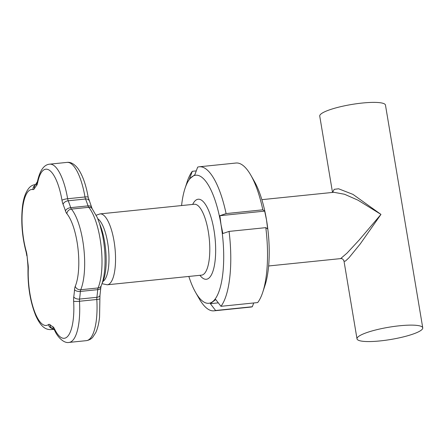 <?xml version="1.0" encoding="UTF-8"?>
<svg xmlns="http://www.w3.org/2000/svg" width="445" height="445" viewBox="0 0 445 445"><rect width="100%" height="100%" fill="white"/><g stroke="black" fill="none" stroke-linecap="round" stroke-linejoin="round"><path stroke-width="0.67" d="M99.68 223.952A36.774 11.754 84.2 0 1 105.721 269.631A36.774 11.754 84.2 0 1 102.178 283.12M97.8 218.751A32.179 10.285 84.2 0 1 108.58 266.778A32.179 10.285 84.2 0 1 103.017 281.39M268.641 265.971L340.642 258.606L347.05 253.088L359.137 240.055L380.964 214.401L360.216 243.971L348.958 257.777L345.398 261.109L344.013 261.176L357.007 338.845A33.325 6.197 -9.5 0 1 399.604 325.773A33.325 6.197 -9.5 0 1 422.75 327.843A33.325 6.197 -9.5 0 1 380.158 340.915A33.325 6.197 -9.5 0 1 357.007 338.845M332.51 192.435L319.738 116.106A33.325 6.197 -9.5 0 1 362.33 103.034A33.325 6.197 -9.5 0 1 385.476 105.103L422.75 327.843M181.582 205.562A64.358 20.565 84.2 0 1 184.981 188.519A64.358 20.565 84.2 0 1 191.812 176.893A64.358 20.565 84.2 0 1 221.02 224.642A64.358 20.565 84.2 0 1 212.682 301.627A64.358 20.565 84.2 0 1 195.611 292.443A64.358 20.565 84.2 0 1 188.836 276.44M195.611 292.443L199.16 298.645A72.401 23.134 84.2 0 0 213.989 310.838A72.401 23.134 84.2 0 0 215.591 310.493L210.357 303.679L215.719 299.502L220.954 306.316L257.694 302.561A72.401 23.134 84.2 0 0 262.789 292.137A72.401 23.134 84.2 0 0 265.81 227.651L229.069 231.406A72.401 23.134 84.2 0 1 220.954 306.316M229.069 231.406L222.867 233.514L221.02 224.642L219.886 215.697L226.088 213.589L262.828 209.829L264.675 211.114L266.522 219.986A64.358 20.565 84.2 0 1 265.014 285.345L262.789 292.137M184.981 188.519L187.2 181.727A72.401 23.134 84.2 0 1 192.296 171.303L189.481 178.946L194.849 174.768L197.663 167.131A72.401 23.134 84.2 0 1 199.26 166.786L236 163.026A72.401 23.134 84.2 0 1 250.835 175.219L254.384 181.421A64.358 20.565 84.2 0 1 266.522 219.986L267.656 228.93L265.81 227.651M199.26 166.786A72.401 23.134 84.2 0 1 226.088 213.589M250.835 175.219A72.401 23.134 84.2 0 1 262.828 209.829M192.296 171.303L196.273 170.897M215.591 310.493L252.332 306.733A72.401 23.134 84.2 0 1 250.735 307.078L213.989 310.838M253.722 302.967L252.332 306.733M219.886 215.697L264.675 211.114M210.357 303.679L218.3 302.861M332.621 192.424L334.178 189.331L338.601 188.786L353.002 194.404L380.964 214.401L357.969 200.172L344.508 194.254L333.861 192.296L261.855 199.66M96.226 215.208L100.042 213.9A35.628 11.386 84.2 0 1 114.576 244.694A35.628 11.386 84.2 0 1 109.442 283.865A35.628 11.386 84.2 0 1 107.29 284.783L201.602 275.138M100.042 213.9L194.287 204.261A35.628 11.386 84.2 0 1 208.827 235.055A35.628 11.386 84.2 0 1 203.693 274.226A35.628 11.386 84.2 0 1 201.541 275.144M199.933 275.305A40.222 12.855 -95.8 0 0 208.772 278.236A40.222 12.855 -95.8 0 0 213.984 230.121A40.222 12.855 -95.8 0 0 195.722 200.278A40.222 12.855 -95.8 0 0 192.685 204.427M61.994 200.3A4.595 0.923 -9.8 0 1 67.651 198.743L84.989 196.968A45.968 14.691 -95.8 0 0 67.017 162.392L49.684 164.166A45.968 14.691 84.2 0 1 67.651 198.743A4.595 1.469 -95.8 0 0 68.202 200.778A78.148 24.976 84.2 0 1 70.705 207.654A4.595 1.469 -95.8 0 0 71.422 209.094A45.968 14.691 84.2 0 1 83.743 247.637A45.968 14.691 84.2 0 1 80.729 289.74A4.595 1.469 -95.8 0 0 80.395 291.202A4.595 1.469 -95.8 0 0 80.373 291.43A4.595 2.203 -175.2 0 1 74.543 289.695A9.195 2.937 84.2 0 1 74.588 289.233A9.195 2.937 84.2 0 1 75.255 286.307A41.374 13.222 -95.8 0 0 77.97 248.416A41.374 13.222 -95.8 0 0 66.883 213.728A9.195 2.937 84.2 0 1 65.443 210.841A73.547 23.502 -95.8 0 0 63.084 204.372A9.195 2.937 84.2 0 1 61.994 200.3A41.374 13.222 -95.8 0 0 49.534 170.352A41.374 13.222 -95.8 0 0 37.602 182.934A9.195 2.937 84.2 0 1 36.59 185.498A73.547 23.502 -95.8 0 0 34.354 188.697A9.195 2.937 84.2 0 1 32.963 189.57A41.374 13.222 -95.8 0 0 22.55 208.95A41.374 13.222 -95.8 0 0 26.261 251.414A4.595 2.069 164.4 0 0 26.172 252.209C22.239 237.396 20.954 222.667 22.311 208.01C23.184 199.01 25.443 192.318 29.092 187.929C29.537 187.484 31.189 185.215 35.483 184.48A45.968 14.691 84.2 0 1 35.633 184.469M73.759 296.893A4.595 2.62 -172.3 0 0 79.544 299.079L96.877 297.31A78.148 24.976 -95.8 0 0 97.333 293.55A78.148 24.976 -95.8 0 0 97.705 289.662L80.373 291.43A78.148 24.976 84.2 0 1 79.544 299.079A4.595 1.469 -95.8 0 0 79.516 299.301A4.595 1.469 -95.8 0 0 79.483 301.259A4.595 0.579 176.6 0 1 73.636 301.243A9.195 2.937 84.2 0 1 73.709 297.332A9.195 2.937 84.2 0 1 73.759 296.893A73.547 23.502 -95.8 0 0 74.543 289.695M75.255 286.307A4.595 3.766 22.9 0 0 80.729 289.74L98.061 287.965A45.968 14.691 -95.8 0 0 101.415 273.325A45.968 14.691 -95.8 0 0 88.755 207.32A4.595 1.469 84.2 0 1 88.038 205.879A78.148 24.976 -95.8 0 0 85.535 199.004A4.595 1.469 84.2 0 1 84.989 196.968A4.595 0.923 -9.8 0 1 88.188 197.302C85.98 184.636 82.525 174.996 77.819 168.377C74.265 163.905 70.666 161.908 67.017 162.392M26.261 251.414A9.195 2.937 84.2 0 1 27.073 255.886A73.547 23.502 -95.8 0 0 28.052 264.336A9.195 2.937 84.2 0 1 28.285 268.947A41.374 13.222 -95.8 0 0 34.309 310.871A41.374 13.222 -95.8 0 0 48.533 324.539A9.195 2.937 84.2 0 1 50.046 324.733A73.547 23.502 -95.8 0 0 52.888 326.752A9.195 2.937 84.2 0 1 54.424 328.733A4.595 3.248 -25.5 0 0 54.607 330.268C57.283 336.848 63.863 343.59 69.053 342.422A45.968 14.691 84.2 0 0 79.483 301.259L96.815 299.485A4.595 0.579 176.6 0 0 99.891 298.756L99.558 317.118C98.901 323.359 97.627 328.521 95.753 332.61L92.721 337.271C92.338 337.633 90.719 339.897 86.386 340.647A45.968 14.691 -95.8 0 0 96.465 319.037A45.968 14.691 -95.8 0 0 96.815 299.485A4.595 1.469 84.2 0 1 96.849 297.527A4.595 1.469 84.2 0 1 96.877 297.31A4.595 2.62 7.7 0 0 99.98 295.291L100.787 287.859A4.595 2.203 4.8 0 1 97.705 289.662A4.595 1.469 84.2 0 1 97.728 289.428A4.595 1.469 84.2 0 1 98.061 287.965A4.595 3.766 22.9 0 0 101.16 285.879C102.784 281.952 103.902 277.129 104.514 271.411C105.682 259.574 104.97 247.203 102.372 234.292L99.652 223.868L97.327 217.616L92.093 208.583L88.188 197.302M54.424 328.733A41.374 13.222 -95.8 0 0 68.558 335.263A41.374 13.222 -95.8 0 0 73.636 301.243M63.084 204.372A4.595 2.893 -21.7 0 1 68.202 200.778L85.535 199.004A4.595 2.893 -21.7 0 1 89.022 200.456M52.905 328.994A45.968 14.691 84.2 0 1 51.03 329.584L53.394 329.345M66.883 213.728A4.595 3.927 -39.5 0 1 71.422 209.094L88.755 207.32A4.595 3.927 -39.5 0 1 92.093 208.583M65.443 210.841A4.595 2.498 -18.5 0 1 70.705 207.654L88.038 205.879A4.595 2.498 -18.5 0 1 91.47 207.17M54.451 329.973A4.595 4.255 -61.4 0 1 52.888 326.752M54.496 330.051L51.347 327.743A4.595 4.116 -48.7 0 1 50.046 324.733M37.602 182.934A4.595 3.004 -168.9 0 1 37.425 181.605L34.716 185.938A4.595 3.988 -149.7 0 0 34.354 188.697M52.237 328.488A4.595 4.283 -125.7 0 1 48.533 324.539M36.59 185.498A4.595 4.166 -139.6 0 1 37.241 182.311M51.03 329.584C46.085 329.767 41.168 327.592 35.795 315.705C30.221 301.91 27.634 286.118 28.024 268.329A4.595 1.758 2.2 0 0 28.285 268.947M28.024 268.329L27.829 264.502A4.595 0.428 -7.6 0 1 28.052 264.336M32.963 189.57A4.595 4.333 -78.3 0 1 35.177 185.176M27.829 264.502L27.073 255.886M101.983 283.699L107.29 284.783M340.642 258.606C342.205 258.69 342.784 258.539 344.013 261.176M69.053 342.422L86.386 340.647M99.891 298.756L99.98 295.291M100.787 287.859L101.16 285.879M54.607 330.268L54.49 329.973M49.684 164.166C43.949 164.639 39.861 170.452 37.425 181.605M26.834 255.886L26.172 252.209"/></g></svg>

